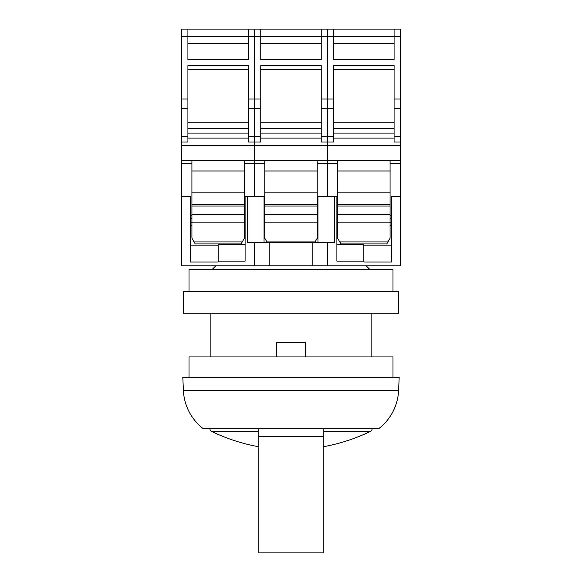 <?xml version="1.0" encoding="UTF-8"?>
<svg xmlns="http://www.w3.org/2000/svg" width="582" height="582" viewBox="0 0 582 582"><rect width="100%" height="100%" fill="white"/><g stroke="black" fill="none" stroke-linecap="round" stroke-linejoin="round"><path stroke-width="0.87" d="M400.278 29.1L394.087 29.1L394.087 59.699L333.617 59.699L333.617 29.1L400.278 29.1L400.278 265.865L181.722 265.865L181.722 196.658L190.467 196.658L190.467 262.024L218.148 262.024L218.148 244.287L245.102 244.287M317.954 218.512L317.226 218.512M264.774 218.512L264.046 218.512M391.533 218.512L390.078 218.512M337.625 218.512L336.898 218.512M245.102 218.512L244.375 218.512M191.922 218.512L190.467 218.512M336.898 244.287L363.852 244.287L363.852 261.151L336.898 261.151L336.898 196.658L334.708 196.658L334.708 242.556L247.292 242.556L247.292 196.658L245.102 196.658L245.102 261.151L218.148 261.151M400.278 196.658L391.533 196.658L391.533 262.024L363.852 262.024L363.852 261.151M317.954 242.556L317.954 196.658L334.708 196.658M218.148 245.124L190.467 245.124M245.102 225.801L244.375 225.801M191.922 225.801L190.467 225.801M245.102 222.157L244.375 222.157M191.922 222.157L190.467 222.157M247.292 196.658L264.046 196.658L264.046 242.556M391.533 222.157L390.078 222.157M337.625 222.157L336.898 222.157M391.533 225.801L390.078 225.801M337.625 225.801L336.898 225.801M363.852 245.124L391.533 245.124M317.954 225.801L317.226 225.801M264.774 225.801L264.046 225.801M317.954 222.157L317.226 222.157M264.774 222.157L264.046 222.157M254.574 265.865L254.574 242.556M327.426 265.865L327.426 242.556M248.383 59.699L187.913 59.699L187.913 29.1L248.383 29.1L248.383 59.699M248.383 43.672L187.913 43.672M187.913 136.552L181.722 136.552L181.722 142.023L187.913 142.023L187.913 65.526L248.383 65.526L248.383 142.023L254.574 142.023L254.574 145.66L181.722 145.66L181.722 196.658M248.383 138.072L187.913 138.072M248.383 122.205L187.913 122.205M248.383 69.316L187.913 69.316M400.278 36.382L327.426 36.382L327.426 29.1L321.235 29.1L333.617 29.1L327.426 29.1L327.426 36.382L254.574 36.382L254.574 29.1L248.383 29.1L321.235 29.1L321.235 59.699L260.765 59.699L260.765 29.1L254.574 29.1L254.574 36.382L181.722 36.382L181.722 136.552M187.913 108.507L181.722 108.507M187.913 99.035L181.722 99.035M181.722 29.1L187.913 29.1L181.722 29.1L181.722 36.382M242.221 241.945L244.375 238.205L244.375 222.833L191.922 222.833L191.922 238.205L195.225 243.923L241.072 243.923L242.221 241.945L194.082 241.945M241.072 243.923L195.225 243.923M400.278 145.66L254.574 145.66L254.574 160.232L181.722 160.232M260.765 108.507L254.574 108.507L254.574 99.035L254.574 142.023L260.765 142.023L260.765 99.035L254.574 99.035L254.574 36.382L254.574 99.035L248.383 99.035M260.765 136.552L254.574 136.552L254.574 108.507L248.383 108.507M400.278 160.232L254.574 160.232L254.574 136.552L248.383 136.552M181.722 142.023L181.722 145.66M264.774 163.433L254.574 163.433L254.574 160.232L254.574 196.658L254.574 163.433L244.375 163.433M191.922 160.232L191.922 222.833M244.375 160.232L244.375 222.833M394.087 43.672L333.617 43.672M333.617 136.552L327.426 136.552L327.426 142.023L333.617 142.023L333.617 65.526L394.087 65.526L394.087 142.023L400.278 142.023M394.087 138.072L333.617 138.072M394.087 122.205L333.617 122.205M394.087 69.316L333.617 69.316M333.617 108.507L327.426 108.507L327.426 136.552L321.235 136.552L321.235 142.023L327.426 142.023L327.426 196.658L327.426 163.433L317.226 163.433M333.617 99.035L327.426 99.035L327.426 108.507L321.235 108.507L321.235 136.552M387.918 241.945L390.078 238.205L390.078 222.833L337.625 222.833L337.625 238.205L340.928 243.923L386.775 243.923L387.918 241.945L339.779 241.945M386.775 243.923L340.928 243.923M400.278 99.035L394.087 99.035M337.625 163.433L327.426 163.433L327.426 36.382L327.426 99.035L321.235 99.035L321.235 108.507M400.278 108.507L394.087 108.507M400.278 136.552L394.087 136.552M337.625 160.232L337.625 222.833M390.078 160.232L390.078 222.833M321.235 43.672L260.765 43.672M260.765 99.035L260.765 65.526L321.235 65.526L321.235 99.035M321.235 138.072L260.765 138.072M321.235 122.205L260.765 122.205M321.235 69.316L260.765 69.316M314.717 242.556L317.226 238.205L317.226 222.833L264.774 222.833L264.774 238.205L267.284 242.556M264.774 160.232L264.774 222.833M317.226 160.232L317.226 222.833M372.225 428.323A3.645 3.645 0 0 1 370.167 431.517A182.13 182.13 0 0 1 323.192 446.758M398.59 390.537A50.998 50.998 0 0 1 379.195 428.323L202.805 428.323A50.998 50.998 0 0 1 183.41 390.537L182.813 377.325L399.187 377.325L398.59 390.537L183.41 390.537M392.988 377.325L392.988 356.933L189.012 356.933L189.012 377.325M291 291.364L183.541 291.364L183.541 313.218L398.459 313.218L398.459 291.364L291 291.364M392.988 291.364L392.988 269.51L189.012 269.51L189.012 291.364M258.808 446.758A182.13 182.13 0 0 1 211.833 431.517A3.645 3.645 0 0 1 209.775 428.323M305.572 356.933L305.572 342.362L276.428 342.362L276.428 356.933M323.192 428.323L323.192 552.9L258.808 552.9L258.808 428.323M269.146 265.865L269.146 242.556M312.854 265.865L312.854 242.556M248.383 133.103L187.913 133.103M248.383 128.513L187.913 128.513M241.086 243.902L195.21 243.902M191.922 163.433L181.722 163.433M245.102 215.311L244.375 215.311M191.922 215.311L190.467 215.311M244.375 170.992L191.922 170.992M244.375 192.824L191.922 192.824M244.375 204.202L191.922 204.202L244.375 204.202M244.375 206.021L191.922 206.021M244.375 214.423L191.922 214.423M394.087 133.103L333.617 133.103M394.087 128.513L333.617 128.513M386.79 243.902L340.914 243.902M400.278 163.433L390.078 163.433M391.533 215.311L390.078 215.311M337.625 215.311L336.898 215.311M390.078 170.992L337.625 170.992M390.078 192.824L337.625 192.824M390.078 204.202L337.625 204.202L390.078 204.202M390.078 206.021L337.625 206.021M390.078 214.423L337.625 214.423M321.235 133.103L260.765 133.103M321.235 128.513L260.765 128.513M315.073 241.945L266.927 241.945M317.954 215.311L317.226 215.311M264.774 215.311L264.046 215.311M317.226 170.992L264.774 170.992M317.226 192.824L264.774 192.824M317.226 204.202L264.774 204.202L317.226 204.202M317.226 206.021L264.774 206.021M317.226 214.423L264.774 214.423M370.167 431.517L323.192 431.517M258.808 431.517L211.833 431.517M323.192 436.34L258.808 436.34M215.747 265.865L212.103 269.51M210.866 356.933L210.866 313.218M371.134 356.933L371.134 313.218M366.253 265.865L369.897 269.51"/></g></svg>

